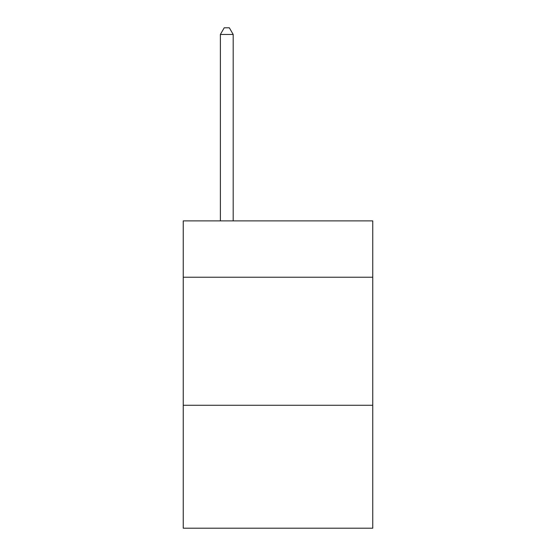 <?xml version="1.0" encoding="UTF-8"?>
<svg xmlns="http://www.w3.org/2000/svg" width="556" height="556" viewBox="0 0 556 556"><rect width="100%" height="100%" fill="white"/><g stroke="black" fill="none" stroke-linecap="round" stroke-linejoin="round"><path stroke-width="0.83" d="M372.756 277.229L372.756 220.892L183.244 220.892L183.244 277.229L372.756 277.229L372.756 528.2L183.244 528.2L183.244 277.229M372.756 405.275L183.244 405.275M233.186 220.892L233.186 34.458L220.378 34.458L220.378 220.892M220.378 34.458L224.221 27.8L229.343 27.8L233.186 34.458"/></g></svg>
